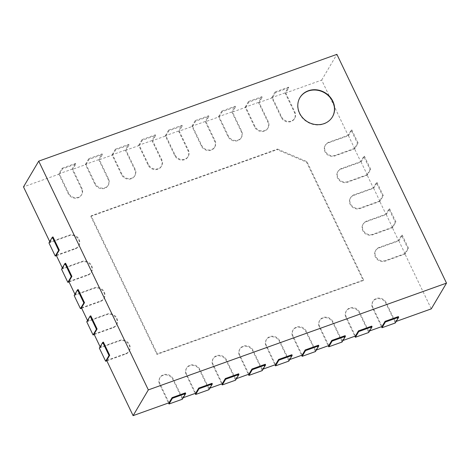 <?xml version="1.0" encoding="UTF-8"?>
<svg xmlns="http://www.w3.org/2000/svg" width="470" height="470" viewBox="0 0 470 470"><rect width="100%" height="100%" fill="white"/><g stroke="black" fill="none" stroke-linecap="round" stroke-linejoin="round"><path stroke-width="0.35" stroke-dasharray="2.35 1.76" d="M58.785 173.929L68.232 193.646A7.555 6.786 30.6 0 0 74.718 198.211A7.555 6.786 30.6 0 0 81.392 195.109A7.555 6.786 30.6 0 0 81.545 188.881L72.098 169.159L58.785 173.929L62.169 168.207L62.486 168.865L75.799 164.095L72.75 169.247L81.886 188.305A7.555 6.786 -149.4 0 1 81.733 194.539A7.555 6.786 -149.4 0 1 75.059 197.635A7.555 6.786 -149.4 0 1 68.573 193.076L59.437 174.012L62.486 168.865M75.799 164.095L75.482 163.437L62.169 168.207M72.098 169.159L75.482 163.437M285.725 92.972L294.86 112.036A7.555 6.786 -149.4 0 1 294.708 118.264A7.555 6.786 -149.4 0 1 288.034 121.366A7.555 6.786 -149.4 0 1 281.548 116.801L272.418 97.737L275.461 92.59L288.774 87.819L285.725 92.972L321.668 80.1L348.123 135.319L351.166 130.172L357.47 143.315L354.421 148.467L360.719 161.615L363.768 156.463L370.066 169.611L367.017 174.764L373.321 187.912L376.364 182.76L382.662 195.908L379.619 201.054L385.917 214.203L388.966 209.056L395.264 222.204L392.215 227.351L398.513 240.499L401.562 235.347L407.86 248.495L404.817 253.647L431.272 308.866M272.418 97.737L259.105 102.507L268.241 121.571A7.555 6.786 -149.4 0 1 268.088 127.799A7.555 6.786 -149.4 0 1 261.414 130.895A7.555 6.786 -149.4 0 1 254.928 126.336L245.792 107.272L232.48 112.042L241.615 131.107A7.555 6.786 -149.4 0 1 241.463 137.334A7.555 6.786 -149.4 0 1 234.788 140.43A7.555 6.786 -149.4 0 1 228.303 135.871L219.173 116.807L205.86 121.571L214.996 140.636A7.555 6.786 -149.4 0 1 214.843 146.869A7.555 6.786 -149.4 0 1 208.169 149.965A7.555 6.786 -149.4 0 1 201.683 145.406L192.547 126.342L179.24 131.107L188.37 150.171A7.555 6.786 -149.4 0 1 188.217 156.404A7.555 6.786 -149.4 0 1 181.549 159.5A7.555 6.786 -149.4 0 1 175.063 154.941L165.928 135.877L152.615 140.642L161.75 159.706A7.555 6.786 -149.4 0 1 161.598 165.934A7.555 6.786 -149.4 0 1 154.924 169.036A7.555 6.786 -149.4 0 1 148.438 164.471L139.308 145.412L125.995 150.177L135.131 169.241A7.555 6.786 -149.4 0 1 134.978 175.469A7.555 6.786 -149.4 0 1 128.304 178.571A7.555 6.786 -149.4 0 1 121.818 174.006L112.683 154.941L99.37 159.712L108.505 178.776A7.555 6.786 -149.4 0 1 108.353 185.004A7.555 6.786 -149.4 0 1 101.679 188.1A7.555 6.786 -149.4 0 1 95.193 183.541L86.063 164.476L72.75 169.247M59.437 174.012L23.5 186.884M49.72 241.609L49.955 242.103L69.254 235.188A7.555 6.786 -149.4 0 1 77.732 237.432A7.555 6.786 -149.4 0 1 78.907 245.61A7.555 6.786 -149.4 0 1 75.558 248.336L56.253 255.251M62.322 267.906L62.557 268.394L81.856 261.485A7.555 6.786 -149.4 0 1 90.328 263.729A7.555 6.786 -149.4 0 1 91.509 271.907A7.555 6.786 -149.4 0 1 88.154 274.633L68.855 281.542M74.918 294.202L75.153 294.69L94.452 287.781A7.555 6.786 -149.4 0 1 102.93 290.019A7.555 6.786 -149.4 0 1 104.105 298.197A7.555 6.786 -149.4 0 1 100.75 300.923L81.451 307.838M87.514 320.493L87.749 320.987L107.054 314.072A7.555 6.786 -149.4 0 1 115.526 316.316A7.555 6.786 -149.4 0 1 116.707 324.494A7.555 6.786 -149.4 0 1 113.352 327.22L94.053 334.135M100.116 346.789L100.351 347.283L119.65 340.368A7.555 6.786 -149.4 0 1 128.128 342.612A7.555 6.786 -149.4 0 1 129.303 350.79A7.555 6.786 -149.4 0 1 125.948 353.516L106.649 360.425M169.047 402.778L159.912 383.714A7.555 6.786 -149.4 0 1 160.064 377.481A7.555 6.786 -149.4 0 1 166.738 374.384A7.555 6.786 -149.4 0 1 173.224 378.943L182.354 398.008L183.247 397.69M195.667 393.243L186.531 374.179A7.555 6.786 -149.4 0 1 186.684 367.945A7.555 6.786 -149.4 0 1 193.358 364.849A7.555 6.786 -149.4 0 1 199.844 369.408L208.98 388.473L209.873 388.155M222.287 383.708L213.157 364.644A7.555 6.786 -149.4 0 1 213.309 358.416A7.555 6.786 -149.4 0 1 219.984 355.314A7.555 6.786 -149.4 0 1 226.464 359.879L235.599 378.938L236.492 378.62M248.912 374.173L239.776 355.109A7.555 6.786 -149.4 0 1 239.929 348.881A7.555 6.786 -149.4 0 1 246.603 345.779A7.555 6.786 -149.4 0 1 253.089 350.344L262.219 369.408L263.112 369.085M275.532 364.638L266.402 345.573A7.555 6.786 -149.4 0 1 266.555 339.346A7.555 6.786 -149.4 0 1 273.223 336.25A7.555 6.786 -149.4 0 1 279.709 340.809L288.844 359.873L289.737 359.55M302.157 355.103L293.022 336.044A7.555 6.786 -149.4 0 1 293.174 329.811A7.555 6.786 -149.4 0 1 299.848 326.715A7.555 6.786 -149.4 0 1 306.334 331.274L315.464 350.338L316.357 350.021M328.777 345.573L319.641 326.509A7.555 6.786 -149.4 0 1 319.794 320.276A7.555 6.786 -149.4 0 1 326.468 317.18A7.555 6.786 -149.4 0 1 332.954 321.738L342.089 340.803L342.982 340.486M355.396 336.038L346.267 316.974A7.555 6.786 -149.4 0 1 346.419 310.74A7.555 6.786 -149.4 0 1 353.093 307.644A7.555 6.786 -149.4 0 1 359.573 312.203L368.709 331.268L369.602 330.951M382.022 326.503L372.886 307.439A7.555 6.786 -149.4 0 1 373.039 301.211A7.555 6.786 -149.4 0 1 379.713 298.109A7.555 6.786 -149.4 0 1 386.199 302.674L395.329 321.733L396.222 321.415M404.817 253.647L385.512 260.556A7.555 6.786 -149.4 0 1 377.04 258.318A7.555 6.786 -149.4 0 1 375.859 250.14A7.555 6.786 -149.4 0 1 379.214 247.408L398.513 240.499M392.215 227.351L372.916 234.266A7.555 6.786 -149.4 0 1 364.438 232.021A7.555 6.786 -149.4 0 1 363.263 223.843A7.555 6.786 -149.4 0 1 366.618 221.117L385.917 214.203M379.619 201.054L360.32 207.969A7.555 6.786 -149.4 0 1 351.842 205.725A7.555 6.786 -149.4 0 1 350.667 197.547A7.555 6.786 -149.4 0 1 354.016 194.821L373.321 187.912M367.017 174.764L347.718 181.673A7.555 6.786 -149.4 0 1 339.246 179.434A7.555 6.786 -149.4 0 1 338.065 171.256A7.555 6.786 -149.4 0 1 341.42 168.524L360.719 161.615M354.421 148.467L335.122 155.382A7.555 6.786 -149.4 0 1 326.644 153.138A7.555 6.786 -149.4 0 1 325.469 144.96A7.555 6.786 -149.4 0 1 328.824 142.234L348.123 135.319M277.512 149.055L306.922 161.627L363.615 279.95L157.297 353.839L91.157 215.795L277.512 149.055L277.171 149.63L90.816 216.364L91.157 215.795M321.668 80.1L336.896 54.355M86.063 164.476L89.106 159.33L102.419 154.559L99.37 159.712M112.683 154.941L115.732 149.795L129.038 145.024L125.995 150.177M139.308 145.412L142.351 140.26L155.664 135.495L152.615 140.642M165.928 135.877L168.971 130.725L182.284 125.96L179.24 131.107M192.547 126.342L195.596 121.19L208.909 116.425L205.86 121.571M219.173 116.807L222.216 111.66L235.529 106.89L232.48 112.042M245.792 107.272L248.842 102.125L262.148 97.355L259.105 102.507M354.75 148.802L348.452 135.654L328.483 142.804A7.555 6.786 30.6 0 0 325.128 145.53A7.555 6.786 30.6 0 0 326.309 153.708A7.555 6.786 30.6 0 0 334.781 155.952L354.75 148.802L358.134 143.08L351.836 129.931L351.166 130.172M348.452 135.654L351.836 129.931M285.073 92.884L271.76 97.654L281.213 117.377A7.555 6.786 30.6 0 0 287.699 121.936A7.555 6.786 30.6 0 0 294.367 118.84A7.555 6.786 30.6 0 0 294.52 112.606L285.073 92.884L288.457 87.167L275.144 91.932L275.461 92.59M288.774 87.819L288.457 87.167M357.47 143.315L358.134 143.08M271.76 97.654L275.144 91.932M367.346 175.093L361.048 161.95L341.079 169.1A7.555 6.786 30.6 0 0 337.73 171.826A7.555 6.786 30.6 0 0 338.905 180.004A7.555 6.786 30.6 0 0 347.383 182.248L367.346 175.093L370.73 169.376L364.432 156.228L363.768 156.463M361.048 161.95L364.432 156.228M258.453 102.419L245.14 107.189L254.587 126.912A7.555 6.786 30.6 0 0 261.073 131.471A7.555 6.786 30.6 0 0 267.747 128.369A7.555 6.786 30.6 0 0 267.9 122.141L258.453 102.419L261.837 96.697L248.524 101.467L248.842 102.125M262.148 97.355L261.837 96.697M370.066 169.611L370.73 169.376M245.14 107.189L248.524 101.467M379.948 201.389L373.644 188.241L353.681 195.391A7.555 6.786 30.6 0 0 350.326 198.123A7.555 6.786 30.6 0 0 351.501 206.301A7.555 6.786 30.6 0 0 359.979 208.539L379.948 201.389L383.332 195.667L377.028 182.519L376.364 182.76M373.644 188.241L377.028 182.519M231.828 111.954L218.521 116.725L227.968 136.441A7.555 6.786 30.6 0 0 234.454 141.006A7.555 6.786 30.6 0 0 241.128 137.904A7.555 6.786 30.6 0 0 241.28 131.676L231.828 111.954L235.212 106.232L221.905 111.002L222.216 111.66M235.529 106.89L235.212 106.232M382.662 195.908L383.332 195.667M218.521 116.725L221.905 111.002M392.544 227.686L386.246 214.537L366.277 221.687A7.555 6.786 30.6 0 0 362.922 224.413A7.555 6.786 30.6 0 0 364.103 232.591A7.555 6.786 30.6 0 0 372.575 234.836L392.544 227.686L395.928 221.963L389.63 208.815L388.966 209.056M386.246 214.537L389.63 208.815M205.208 121.489L191.895 126.254L201.342 145.976A7.555 6.786 30.6 0 0 207.828 150.535A7.555 6.786 30.6 0 0 214.502 147.439A7.555 6.786 30.6 0 0 214.655 141.212L205.208 121.489L208.592 115.767L195.279 120.532L195.596 121.19M208.909 116.425L208.592 115.767M395.264 222.204L395.928 221.963M191.895 126.254L195.279 120.532M405.14 253.982L398.842 240.834L378.879 247.984A7.555 6.786 30.6 0 0 375.524 250.71A7.555 6.786 30.6 0 0 376.699 258.888A7.555 6.786 30.6 0 0 385.177 261.132L405.14 253.982L408.524 248.26L402.226 235.112L401.562 235.347M398.842 240.834L402.226 235.112M178.582 131.024L165.275 135.789L174.722 155.511A7.555 6.786 30.6 0 0 181.209 160.07A7.555 6.786 30.6 0 0 187.883 156.974A7.555 6.786 30.6 0 0 188.035 150.747L178.582 131.024L181.972 125.302L168.66 130.067L168.971 130.725M182.284 125.96L181.972 125.302M407.86 248.495L408.524 248.26M165.275 135.789L168.66 130.067M185.403 392.861L182.354 398.008M212.023 383.326L208.98 388.473M238.648 373.791L235.599 378.938M265.268 364.256L262.219 369.408M291.888 354.721L288.844 359.873M318.513 345.186L315.464 350.338M345.133 335.656L342.089 340.803M371.758 326.121L368.709 331.268M398.378 316.586L395.329 321.733M151.963 140.559L138.65 145.324L148.103 165.046A7.555 6.786 30.6 0 0 154.589 169.605A7.555 6.786 30.6 0 0 161.257 166.509A7.555 6.786 30.6 0 0 161.41 160.276L151.963 140.559L155.347 134.837L142.034 139.602L142.351 140.26M155.664 135.495L155.347 134.837M395.311 322.966L385.858 303.244A7.555 6.786 30.6 0 0 379.372 298.685A7.555 6.786 30.6 0 0 372.704 301.781A7.555 6.786 30.6 0 0 372.551 308.009L381.499 326.691M138.65 145.324L142.034 139.602M125.343 150.089L112.03 154.859L121.477 174.582A7.555 6.786 30.6 0 0 127.963 179.141A7.555 6.786 30.6 0 0 134.637 176.044A7.555 6.786 30.6 0 0 134.79 169.811L125.343 150.089L128.727 144.372L115.414 149.137L115.732 149.795M129.038 145.024L128.727 144.372M368.686 332.502L359.239 312.779A7.555 6.786 30.6 0 0 352.753 308.22A7.555 6.786 30.6 0 0 346.079 311.316A7.555 6.786 30.6 0 0 345.926 317.544L354.873 336.226M112.03 154.859L115.414 149.137M98.718 159.624L85.411 164.394L94.858 184.111A7.555 6.786 30.6 0 0 101.344 188.676A7.555 6.786 30.6 0 0 108.018 185.574A7.555 6.786 30.6 0 0 108.171 179.346L98.718 159.624L102.102 153.901L88.795 158.672L89.106 159.33M102.419 154.559L102.102 153.901M342.066 342.031L332.613 322.314A7.555 6.786 30.6 0 0 326.133 317.749A7.555 6.786 30.6 0 0 319.459 320.851A7.555 6.786 30.6 0 0 319.306 327.079L328.254 345.755M85.411 164.394L88.795 158.672M315.44 351.566L305.994 331.844A7.555 6.786 30.6 0 0 299.507 327.285A7.555 6.786 30.6 0 0 292.834 330.387A7.555 6.786 30.6 0 0 292.681 336.614L301.634 355.291M49.955 242.103L53.004 236.951M62.557 268.394L65.6 263.247M75.153 294.69L78.196 289.543M87.749 320.987L90.798 315.834M100.351 347.283L103.394 342.131M288.821 361.101L279.374 341.379A7.555 6.786 30.6 0 0 272.888 336.82A7.555 6.786 30.6 0 0 266.214 339.916A7.555 6.786 30.6 0 0 266.061 346.149L275.009 364.826M56.441 255.633L75.218 248.906A7.555 6.786 30.6 0 0 78.572 246.18A7.555 6.786 30.6 0 0 77.391 238.002A7.555 6.786 30.6 0 0 68.92 235.764L48.95 242.914M262.195 370.636L252.748 350.914A7.555 6.786 30.6 0 0 246.262 346.355A7.555 6.786 30.6 0 0 239.594 349.451A7.555 6.786 30.6 0 0 239.442 355.684L248.389 374.361M69.037 281.93L87.814 275.203A7.555 6.786 30.6 0 0 91.168 272.477A7.555 6.786 30.6 0 0 89.993 264.299A7.555 6.786 30.6 0 0 81.516 262.054L61.552 269.204M235.576 380.171L226.129 360.449A7.555 6.786 30.6 0 0 219.643 355.89A7.555 6.786 30.6 0 0 212.969 358.986A7.555 6.786 30.6 0 0 212.816 365.214L221.764 383.896M81.639 308.226L100.415 301.499A7.555 6.786 30.6 0 0 103.77 298.773A7.555 6.786 30.6 0 0 102.589 290.595A7.555 6.786 30.6 0 0 94.117 288.351L74.148 295.501M208.956 389.706L199.503 369.984A7.555 6.786 30.6 0 0 193.023 365.419A7.555 6.786 30.6 0 0 186.349 368.521A7.555 6.786 30.6 0 0 186.196 374.749L195.144 393.431M94.235 334.517L113.012 327.796A7.555 6.786 30.6 0 0 116.366 325.064A7.555 6.786 30.6 0 0 115.191 316.886A7.555 6.786 30.6 0 0 106.713 314.647L86.75 321.797M182.331 399.236L172.884 379.519A7.555 6.786 30.6 0 0 166.398 374.954A7.555 6.786 30.6 0 0 159.724 378.056A7.555 6.786 30.6 0 0 159.571 384.284L168.524 402.96M106.831 360.813L125.613 354.086A7.555 6.786 30.6 0 0 128.962 351.36A7.555 6.786 30.6 0 0 127.787 343.182A7.555 6.786 30.6 0 0 119.31 340.938L99.346 348.094M90.816 216.364L156.957 354.415L363.281 280.525L306.587 162.197L277.171 149.63M306.587 162.197L306.922 161.627M363.281 280.525L363.615 279.95M156.957 354.415L157.297 353.839M299.872 97.731A18.888 16.961 30.6 0 0 299.784 97.872A18.888 16.961 30.6 0 0 299.402 113.446A18.888 16.961 30.6 0 0 315.617 124.85A18.888 16.961 30.6 0 0 332.296 117.1A18.888 16.961 30.6 0 0 332.384 116.96M68.232 193.646L68.573 193.076M81.545 188.881L81.886 188.305M328.483 142.804L328.824 142.234M294.52 112.606L294.86 112.036M334.781 155.952L335.122 155.382M281.213 117.377L281.548 116.801M341.079 169.1L341.42 168.524M267.9 122.141L268.241 121.571M347.383 182.248L347.718 181.673M254.587 126.912L254.928 126.336M353.681 195.391L354.016 194.821M241.28 131.676L241.615 131.107M359.979 208.539L360.32 207.969M227.968 136.441L228.303 135.871M366.277 221.687L366.618 221.117M214.655 141.212L214.996 140.636M372.575 234.836L372.916 234.266M201.342 145.976L201.683 145.406M378.879 247.984L379.214 247.408M188.035 150.747L188.37 150.171M385.177 261.132L385.512 260.556M174.722 155.511L175.063 154.941M161.41 160.276L161.75 159.706M385.858 303.244L386.199 302.674M148.103 165.046L148.438 164.471M372.551 308.009L372.886 307.439M134.79 169.811L135.131 169.241M359.239 312.779L359.573 312.203M121.477 174.582L121.818 174.006M345.926 317.544L346.267 316.974M108.171 179.346L108.505 178.776M332.613 322.314L332.954 321.738M94.858 184.111L95.193 183.541M319.306 327.079L319.641 326.509M305.994 331.844L306.334 331.274M292.681 336.614L293.022 336.044M279.374 341.379L279.709 340.809M68.92 235.764L69.254 235.188M266.061 346.149L266.402 345.573M75.218 248.906L75.558 248.336M252.748 350.914L253.089 350.344M81.516 262.054L81.856 261.485M239.442 355.684L239.776 355.109M87.814 275.203L88.154 274.633M226.129 360.449L226.464 359.879M94.117 288.351L94.452 287.781M212.816 365.214L213.157 364.644M100.415 301.499L100.75 300.923M199.503 369.984L199.844 369.408M106.713 314.647L107.054 314.072M186.196 374.749L186.531 374.179M113.012 327.796L113.352 327.22M172.884 379.519L173.224 378.943M119.31 340.938L119.65 340.368M159.571 384.284L159.912 383.714M125.613 354.086L125.948 353.516M81.733 194.539L81.392 195.109M325.469 144.96L325.128 145.53M294.708 118.264L294.367 118.84M338.065 171.256L337.73 171.826M268.088 127.799L267.747 128.369M350.667 197.547L350.326 198.123M241.463 137.334L241.128 137.904M363.263 223.843L362.922 224.413M214.843 146.869L214.502 147.439M375.859 250.14L375.524 250.71M188.217 156.404L187.883 156.974M161.598 165.934L161.257 166.509M373.039 301.211L372.704 301.781M134.978 175.469L134.637 176.044M346.419 310.74L346.079 311.316M108.353 185.004L108.018 185.574M319.794 320.276L319.459 320.851M293.174 329.811L292.834 330.387M266.555 339.346L266.214 339.916M78.907 245.61L78.572 246.18M239.929 348.881L239.594 349.451M91.509 271.907L91.168 272.477M213.309 358.416L212.969 358.986M104.105 298.197L103.77 298.773M186.684 367.945L186.349 368.521M116.707 324.494L116.366 325.064M160.064 377.481L159.724 378.056M129.303 350.79L128.962 351.36"/><path stroke-width="0.7" d="M396.222 321.415L431.272 308.866L446.5 283.116L336.896 54.355L38.728 161.134L23.5 186.884L49.72 241.609M56.441 255.633L55.254 256.062L48.95 242.914L52.334 237.191L53.004 236.951L59.302 250.099L56.253 255.251L62.322 267.906M69.037 281.93L67.85 282.353L61.552 269.204L64.936 263.488L65.6 263.247L71.898 276.395L68.855 281.542L74.918 294.202M81.639 308.226L80.446 308.649L74.148 295.501L77.532 289.779L78.196 289.543L84.5 302.692L81.451 307.838L87.514 320.493M94.235 334.517L93.048 334.946L86.75 321.797L90.134 316.075L90.798 315.834L97.096 328.982L94.053 334.135L100.116 346.789M106.831 360.813L105.644 361.236L99.346 348.094L102.73 342.372L103.394 342.131L109.692 355.279L106.649 360.425L133.104 415.645L148.332 389.9L446.5 283.116M168.524 402.96L169.024 404.006L182.331 399.236L185.715 393.513L185.403 392.861L172.091 397.626L169.047 402.778L133.104 415.645M195.144 393.431L195.643 394.471L208.956 389.706L212.34 383.984L212.023 383.326L198.71 388.091L195.667 393.243L183.247 397.69M221.764 383.896L222.263 384.936L235.576 380.171L238.96 374.449L238.648 373.791L225.336 378.556L222.287 383.708L209.873 388.155M248.389 374.361L248.888 375.401L262.195 370.636L265.585 364.914L265.268 364.256L251.955 369.026L248.912 374.173L236.492 378.62M275.009 364.826L275.508 365.866L288.821 361.101L292.205 355.379L291.888 354.721L278.581 359.491L275.532 364.638L263.112 369.085M301.634 355.291L302.134 356.336L315.44 351.566L318.825 345.844L318.513 345.186L305.2 349.956L302.157 355.103L289.737 359.55M328.254 345.755L328.753 346.801L342.066 342.031L345.45 336.314L345.133 335.656L331.82 340.421L328.777 345.573L316.357 350.021M354.873 336.226L355.373 337.266L368.686 332.502L372.07 326.779L371.758 326.121L358.446 330.886L355.396 336.038L342.982 340.486M381.499 326.691L381.998 327.731L395.311 322.966L398.695 317.244L398.378 316.586L385.065 321.351L382.022 326.503L369.602 330.951M385.065 321.351L385.382 322.009L398.695 317.244M381.998 327.731L385.382 322.009M358.446 330.886L358.757 331.544L372.07 326.779M355.373 337.266L358.757 331.544M331.82 340.421L332.137 341.079L345.45 336.314M328.753 346.801L332.137 341.079M305.2 349.956L305.518 350.614L318.825 345.844M302.134 356.336L305.518 350.614M38.728 161.134L148.332 389.9M278.581 359.491L278.892 360.149L292.205 355.379M275.508 365.866L278.892 360.149M55.254 256.062L58.638 250.34L59.302 250.099M251.955 369.026L252.273 369.679L265.585 364.914M248.888 375.401L252.273 369.679M67.85 282.353L71.234 276.63L71.898 276.395M225.336 378.556L225.647 379.214L238.96 374.449M222.263 384.936L225.647 379.214M80.446 308.649L83.83 302.927L84.5 302.692M198.71 388.091L199.027 388.749L212.34 383.984M195.643 394.471L199.027 388.749M93.048 334.946L96.432 329.223L97.096 328.982M172.091 397.626L172.408 398.284L185.715 393.513M169.024 404.006L172.408 398.284M105.644 361.236L109.028 355.514L109.692 355.279M299.572 113.158A18.888 16.961 -149.4 0 1 299.954 97.584A18.888 16.961 -149.4 0 1 324.846 92.602A18.888 16.961 -149.4 0 1 332.466 116.819A18.888 16.961 -149.4 0 1 315.787 124.562A18.888 16.961 -149.4 0 1 299.572 113.158M102.73 342.372L109.028 355.514M52.334 237.191L58.638 250.34M90.134 316.075L96.432 329.223M64.936 263.488L71.234 276.63M77.532 289.779L83.83 302.927M332.384 116.96A18.888 16.961 30.6 0 0 324.676 92.89A18.888 16.961 30.6 0 0 299.872 97.731"/></g></svg>
